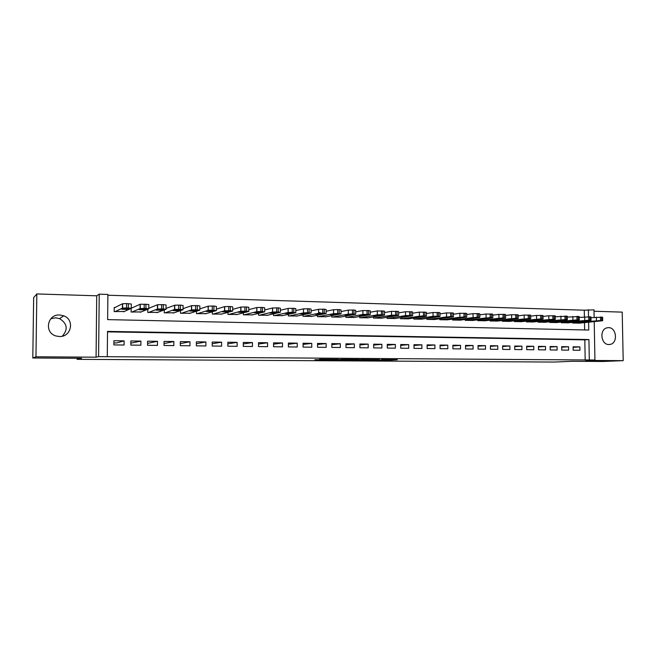 <?xml version="1.0" encoding="UTF-8"?>
<svg xmlns="http://www.w3.org/2000/svg" width="656" height="656" viewBox="0 0 656 656"><rect width="100%" height="100%" fill="white"/><g stroke="black" fill="none" stroke-linecap="round" stroke-linejoin="round"><path stroke-width="0.98" d="M371.066 360.292L386.761 360.374L397.331 359.709L381.571 359.603L385.261 359.849L371.066 360.292M50.832 318.742L55.596 317.807L59.573 318.619C67.306 323.547 68.224 329.402 62.32 336.192M59.368 336.52C71.315 337.217 74.981 319.759 63.771 315.823L59.639 314.978C47.166 314.101 43.927 332.822 56.039 335.995L59.368 336.52M608.883 344.548L610.236 344.4C618.165 343.022 616.591 327.393 608.547 327.639L606.849 327.861C599.141 329.607 601.003 344.884 608.883 344.548M314.905 359.693L328.927 360.029L338.283 359.332L319.554 359.217L334.814 359.439L328.64 359.898L314.905 359.693M32.8 357.996L33.653 297.619L36.834 293.945L35.957 356.782L32.8 357.996L81.557 358.299L77.064 359.34L554.279 362.055L572.163 361.292L602.741 361.481L623.2 360.652L585.874 360.406L594.935 360.013L98.589 356.634L99.228 294.167L107.887 294.437L107.641 319.62L588.76 330.042L588.612 322.186M35.957 356.782L96.079 357.184L98.589 356.634M351.493 360.16L369.172 360.267L379.373 359.595L361.292 359.48L351.493 360.16M347.409 360.177L331.206 360.046L342.489 359.324L359.176 359.455L347.401 360.078M623.2 360.652L622.208 312.125L594.016 311.247M115.079 307.484L114.226 307.459L114.193 311.608L124.369 311.461M131.971 307.926L131.282 307.91M573.155 350.206L579.945 350.288L579.879 346.893L573.098 346.803L573.155 350.206M561.741 350.074L568.604 350.156L568.547 346.745L561.684 346.655L561.741 350.074M550.195 349.943L557.133 350.025L557.075 346.598L550.138 346.499L550.195 349.943M538.519 349.804L545.538 349.886L545.48 346.442L538.461 346.352L538.519 349.804M526.702 349.673L533.812 349.755L533.754 346.286L526.653 346.188L526.702 349.673M514.763 349.533L521.946 349.615L521.897 346.13L514.714 346.032L514.763 349.533M502.676 349.394L509.942 349.476L509.892 345.966L502.627 345.876L502.676 349.394M490.45 349.254L497.806 349.336L497.756 345.81L490.409 345.712L490.45 349.254M478.085 349.107L485.522 349.197L485.481 345.646L478.044 345.548L478.085 349.107M465.571 348.959L473.099 349.049L473.058 345.482L465.53 345.384L465.571 348.959M452.911 348.82L460.528 348.902L460.487 345.318L452.878 345.212L452.911 348.82M440.102 348.672L447.81 348.754L447.769 345.146L440.069 345.048L440.102 348.672M427.138 348.516L434.936 348.607L434.903 344.974L427.105 344.876L427.138 348.516M414.018 348.369L421.906 348.459L421.874 344.802L413.985 344.703L414.018 348.369M400.734 348.213L408.721 348.303L408.696 344.63L400.709 344.523L400.734 348.213M387.294 348.057L395.379 348.147L395.355 344.457L387.27 344.343L387.294 348.057M373.69 347.901L381.874 347.992L381.849 344.277L373.666 344.17L373.69 347.901M359.914 347.737L368.205 347.836L368.18 344.097L359.898 343.982L359.914 347.737M345.974 347.582L354.355 347.68L354.338 343.908L345.958 343.801L345.974 347.582M331.854 347.418L340.341 347.516L340.333 343.728L331.838 343.613L331.854 347.418M317.553 347.254L326.155 347.352L326.139 343.539L317.545 343.424L317.553 347.254M303.072 347.081L311.789 347.188L311.772 343.35L303.072 343.236L303.072 347.081M288.41 346.917L297.234 347.016L297.225 343.154L288.41 343.039L288.41 346.917M273.56 346.745L282.498 346.844L282.498 342.957L273.56 342.842L273.56 346.745M258.521 346.565L267.566 346.671L267.574 342.76L258.521 342.645L258.521 346.565M243.286 346.393L252.453 346.499L252.453 342.563L243.294 342.44L243.286 346.393M227.845 346.212L237.136 346.319L237.144 342.358L227.862 342.235L227.845 346.212M212.208 346.032L221.621 346.138L221.63 342.153L212.224 342.03L212.208 346.032M196.365 345.851L205.894 345.958L205.91 341.948L196.382 341.817L196.365 345.851M180.31 345.663L189.969 345.778L189.986 341.735L180.326 341.604L180.31 345.663M164.033 345.474L173.824 345.589L173.848 341.522L164.057 341.391L164.033 345.474M147.543 345.286L157.465 345.4L157.489 341.309L147.567 341.177L147.543 345.286M130.823 345.089L140.884 345.212L140.909 341.087L130.856 340.956L130.823 345.089M585.185 360.16L584.816 339.865L107.518 331.87M124.107 340.866L113.914 340.726L113.873 344.9L124.074 345.015L124.107 340.866L116.53 342.965L113.898 342.932M584.398 316.815L584.275 310.198L107.879 295.225M584.635 329.952L584.496 322.613M579.453 323.137L572.68 323.039L572.663 322.367M568.129 322.85L561.274 322.752L561.265 322.063M556.682 322.563L549.744 322.465L549.736 321.76M545.095 322.268L538.092 322.178L538.076 321.44M533.385 321.973L526.292 321.883L526.284 321.128M521.536 321.678L514.37 321.579L514.353 320.8M509.556 321.374L502.299 321.284L502.291 320.472M497.437 321.071L490.098 320.981L490.081 320.144M485.169 320.759L477.748 320.669L477.74 319.808M472.763 320.448L465.252 320.358L465.243 319.464M460.217 320.136L452.615 320.046L452.599 319.111M447.515 319.816L439.823 319.726L439.815 318.759M434.657 319.488L426.876 319.406L426.867 318.398M421.652 319.16L413.78 319.078L413.772 318.029M408.491 318.824L400.521 318.742L400.513 317.652M395.166 318.488L387.097 318.414L387.089 317.266M381.685 318.152L373.518 318.07L373.51 316.873M368.032 317.799L359.767 317.734L359.759 316.479M354.215 317.455L345.843 317.381L345.835 316.069M340.226 317.094L331.747 317.028L331.747 315.651M326.057 316.733L317.479 316.676L317.471 315.216M311.715 316.372L303.023 316.315L303.023 314.773M297.193 315.995L288.386 315.954L288.386 314.322M282.482 315.618L273.568 315.585L273.568 313.855M267.582 315.241L258.554 315.208L258.554 313.363M252.494 314.847L243.343 314.831L243.343 312.863M237.201 314.454L227.935 314.445L227.944 312.33M221.72 314.052L212.323 314.052L212.331 311.78M206.025 313.642L196.513 313.658L196.521 311.198M190.125 313.224L180.482 313.265L180.498 310.583M174.012 312.805L164.246 312.855L164.262 309.919M157.686 312.363L147.78 312.445L147.805 309.197M141.138 311.92L131.102 312.035L131.134 308.402M77.072 358.266L77.064 359.34M96.079 357.184L96.711 295.807L36.834 293.945M96.711 295.807L99.228 294.167M584.275 310.198L593.992 309.87L594.131 317.356M589.309 359.98L588.932 339.554L107.527 331.403L107.281 356.692M594.213 321.612L594.935 360.013M588.506 316.651L588.383 309.689M584.816 339.865L588.932 339.554M579.879 346.893L573.106 347.336M568.547 346.745L561.692 347.204M557.075 346.598L550.146 347.065M545.48 346.442L538.469 346.934M533.754 346.286L526.661 346.794M521.897 346.13L514.722 346.655M509.892 345.966L502.635 346.516M497.756 345.81L490.417 346.376M485.481 345.646L478.052 346.237M473.058 345.482L465.539 346.097M460.487 345.318L452.886 345.95M447.769 345.146L440.078 345.81M434.903 344.974L427.113 345.671M421.874 344.802L413.993 345.532M408.696 344.63L400.718 345.384M395.355 344.457L387.278 345.245M381.849 344.277L373.674 345.105M368.18 344.097L359.898 344.966M354.338 343.908L345.958 344.826M340.333 343.728L331.846 344.695M326.139 343.539L317.545 344.556M311.772 343.35L303.072 344.433M297.225 343.154L288.41 344.302M282.498 342.957L273.56 344.179M267.574 342.76L258.521 344.064M252.453 342.563L243.286 343.957M237.144 342.358L227.853 343.851M221.63 342.153L212.216 343.76M205.91 341.948L196.374 343.687M189.986 341.735L180.318 343.629M173.848 341.522L164.049 343.555M157.489 341.309L147.551 343.35M140.909 341.087L130.839 343.145M366.72 360.242L376.913 359.627L368.508 359.677L362.391 360.095L366.72 360.242M342.088 359.98L351.329 359.865L342.088 359.98L342.088 359.324M573.246 323.047L600.502 320.505L602.233 320.776L578.895 323.195M590.999 317.701L602.626 317.201L602.692 320.604M594.369 320.981L589.908 321.456L598.059 321.079L594.369 320.981M561.848 322.768L588.817 320.194L590.605 320.472L567.563 322.908M579.215 317.397L590.982 316.881L591.048 320.3M582.725 320.677L578.338 321.153L586.464 320.776L582.725 320.677M550.327 322.481L577.001 319.882L578.854 320.161L556.108 322.621M567.301 317.086L579.207 316.553L579.264 319.989M570.958 320.366L566.636 320.85L574.738 320.464L570.958 320.366M538.674 322.186L565.037 319.562L566.956 319.849L544.521 322.334M555.247 316.782L567.284 316.217L567.35 319.677M559.043 320.054L554.796 320.538L562.873 320.153L559.043 320.054M526.891 321.899L552.934 319.242L554.919 319.529L532.795 322.039M543.045 316.463L548.785 315.774L555.23 315.88L555.288 319.357M546.989 319.734L542.815 320.226L550.86 319.841L546.989 319.734M514.968 321.596L540.692 318.923L542.742 319.21L520.946 321.743M530.704 316.151L536.542 315.421L543.029 315.544L543.086 319.029M534.796 319.415L530.696 319.907L534.861 319.972L538.986 319.48L534.796 319.415M502.906 321.301L528.293 318.586L530.417 318.882L508.958 321.448M518.207 315.831L524.144 315.077L530.688 315.2L530.737 318.709M522.455 319.095L518.437 319.587L522.627 319.652L526.678 319.16L522.455 319.095M490.713 320.997L515.747 318.258L517.945 318.554L496.822 321.145M505.563 315.511L511.598 314.724L518.191 314.847L518.24 318.373M509.966 318.767L506.022 319.267L510.245 319.333L514.214 318.832L509.966 318.767M478.363 320.686L503.054 317.922L505.596 318.176L484.554 320.841M492.763 315.192L498.896 314.363L505.546 314.495L505.596 318.045M497.33 318.439L493.468 318.939L497.715 319.005L501.61 318.504L497.33 318.439M465.883 320.374L490.204 317.578L492.804 317.84L472.14 320.53M479.815 314.872L486.047 314.003L492.754 314.142L492.795 317.709M484.538 318.103L480.758 318.603L485.038 318.677L488.851 318.176L484.538 318.103M453.247 320.062L477.191 317.233L479.839 317.504L459.585 320.218M466.695 314.544L473.033 313.634L479.798 313.781L479.839 317.365M471.59 317.758L467.892 318.267L475.936 317.84L471.59 317.758M440.463 319.743L464.022 316.889L466.728 317.16L446.875 319.898M453.419 314.216L459.864 313.265L466.687 313.412L466.728 317.02M458.478 317.414L454.87 317.922L459.216 318.004L462.857 317.496L458.478 317.414M427.532 319.423L450.688 316.528L453.452 316.815L434.018 319.579M439.979 313.888L446.531 312.887L453.411 313.043L453.452 316.668M445.211 317.069L441.685 317.578L446.072 317.668L449.622 317.151L445.211 317.069M414.436 319.095L433.067 316.307L438.544 316.208L440.004 316.463L421.004 319.259M426.375 313.56L433.026 312.51L439.971 312.666L440.004 316.315M431.771 316.717L428.343 317.233L432.763 317.324L436.224 316.807L431.771 316.717M401.185 318.759L423.514 315.807L426.4 316.102L407.827 318.931M412.591 313.224L419.356 312.125L426.359 312.289L426.392 315.954M418.175 316.364L414.83 316.881L419.291 316.971L422.661 316.454L418.175 316.364M387.778 318.431L405.539 315.585L411.066 315.479L412.616 315.741L394.502 318.595M398.635 312.896L405.515 311.731L412.583 311.903L412.616 315.593M404.399 315.995L401.152 316.52L405.646 316.618L408.926 316.094L404.399 315.995M374.199 318.086L391.517 315.216L395.65 315.069L398.659 315.38L381.005 318.258M384.506 312.559L391.493 311.338L398.627 311.518L398.659 315.224M390.451 315.634L387.302 316.159L391.829 316.258L395.01 315.733L390.451 315.634M360.456 317.75L377.315 314.839L381.448 314.691L384.523 315.011L367.352 317.922M370.189 312.231L377.29 310.936L384.498 311.124L384.523 314.847M376.323 315.265L373.272 315.79L377.84 315.897L380.931 315.372L376.323 315.265M346.54 317.397L362.924 314.454L368.508 314.347L370.14 314.65L353.518 317.578M355.691 311.903L362.907 310.534L370.181 310.723L370.205 314.47M362.014 314.888L359.062 315.413L363.678 315.528L366.663 315.003L362.014 314.888M332.461 317.053L348.352 314.076L353.953 313.962L355.708 314.257L339.521 317.225M341.005 311.567L348.336 310.124L353.937 310.009L355.683 310.321L355.7 314.093M347.524 314.511L344.671 315.044L349.328 315.159L352.215 314.626L347.524 314.511M318.193 316.692L333.584 313.683L337.725 313.535L340.997 313.88L325.351 316.873M318.627 312.789L320.071 312.494M326.122 311.247L333.576 309.706L339.193 309.591L340.997 309.911L341.013 313.707M332.846 314.126L330.099 314.659L334.798 314.782L337.578 314.24L332.846 314.126M303.753 316.331L318.627 313.289L322.768 313.133L326.13 313.486L310.993 316.512M311.067 310.919L318.619 309.288L324.261 309.173L326.122 309.501L326.13 313.314M317.971 313.732L315.323 314.273L320.071 314.396L322.752 313.855L317.971 313.732M320.071 314.396L320.071 313.609L320.071 314.396M289.124 315.971L303.466 312.887L307.607 312.732L311.075 313.084L296.463 316.151M295.815 310.591L303.49 308.853L309.124 308.746L311.067 309.074L311.075 312.92M302.9 313.338L300.35 313.888L305.147 314.011L307.746 313.461L302.9 313.338M305.147 314.011L305.163 313.207L305.147 314.011M303.498 312.879L303.466 308.861L303.498 312.879M274.306 315.602L288.107 312.477L292.248 312.33L295.815 312.682L281.744 315.782M280.35 310.272L288.156 308.418L293.79 308.312L295.807 308.648L295.815 312.527M287.631 312.937L285.18 313.494L290.026 313.625L292.543 313.068L287.631 312.937M290.026 313.625L290.05 312.805L290.026 313.625M259.309 315.224L272.543 312.067L276.684 311.912L280.35 312.272L266.828 315.413M264.68 309.968L272.609 307.976L278.251 307.869L280.35 308.205L280.35 312.117M272.158 312.535L269.805 313.092L274.7 313.232L277.135 312.666L272.158 312.535M244.106 314.847L256.849 311.633L260.908 311.493L264.68 311.862L251.732 315.036M248.804 309.665L256.857 307.525L262.498 307.426L264.688 307.771L264.68 311.715M256.48 312.125L254.225 312.691L259.169 312.83L261.523 312.256L256.48 312.125M228.706 314.462L240.875 311.206L246.525 311.116L248.796 311.444L236.431 314.659M232.7 309.378L240.883 307.074L246.525 306.975L248.804 307.32L248.796 311.297M240.588 311.707L238.44 312.281L243.442 312.428L245.697 311.838L240.588 311.707M213.11 314.076L224.68 310.772L230.33 310.682L232.7 311.018L220.933 314.273M216.382 309.107L224.696 306.606L230.338 306.516L232.708 306.869L232.7 310.878M224.475 311.28L222.433 311.862L227.493 312.018L229.657 311.42L224.475 311.28M197.308 313.683L208.264 310.337L212.265 310.206L216.373 310.583L205.238 313.88M199.834 308.861L208.28 306.139L213.93 306.049L216.39 306.409L216.373 310.452M208.149 310.854L206.214 311.444L211.33 311.6L213.397 310.993L208.149 310.854M181.294 313.281L191.618 309.894L197.276 309.804L199.826 310.149L189.322 313.478M183.057 308.64L191.634 305.671L197.292 305.581L199.842 305.942L199.826 310.026M191.593 310.419L189.773 311.018L194.955 311.182L196.915 310.559L191.593 310.419M165.058 312.879L174.57 309.484L178.703 309.312L183.049 309.706L173.2 313.076M166.042 308.451L174.758 305.188L180.425 305.106L183.073 305.466L183.049 309.591M174.808 309.976L173.11 310.583L178.35 310.747L180.203 310.124L174.808 309.976M148.609 312.469L157.44 309.025L163.287 308.902L166.034 309.255L156.866 312.674M148.781 308.312L157.465 304.745L163.311 304.622L166.058 304.991L166.034 309.148M157.784 309.534L156.21 310.14L161.515 310.321L163.262 309.681L157.784 309.534M131.938 312.051L140.245 308.517L145.927 308.443L148.781 308.804L140.302 312.256M114.226 307.91L122.475 303.761L126.583 303.58L131.315 304.015L131.282 308.246L140.277 304.204L148.814 304.507L148.781 308.705M140.523 309.083L139.072 309.698L144.443 309.878L146.075 309.23L140.523 309.083M115.038 311.633L122.631 308.049L128.322 307.976L131.274 308.336L123.517 311.838M123.025 308.623L121.696 309.247L127.133 309.435L128.65 308.771L123.025 308.623M386.761 359.603L386.761 360.374M384.941 359.865L384.941 360.406M362.514 359.455L362.514 360.087M344.285 359.332L344.285 359.824M596.435 320.628L596.37 317.11M601.667 320.538L601.601 317.02M600.502 320.505L600.437 316.987M593.934 321.022L593.942 321.506M584.75 320.317L584.685 316.782M589.998 320.226L589.933 316.684M588.817 320.194L588.752 316.651M582.389 320.71L582.397 321.202M572.918 320.005L572.86 316.446M578.19 319.915L578.125 316.356M577.001 319.882L576.936 316.323M570.712 320.39L570.72 320.899M560.954 319.685L560.896 316.11M566.243 319.595L566.177 316.012M565.037 319.562L564.98 315.979M558.896 320.071L558.904 320.595M548.851 319.365L548.785 315.774M554.156 319.275L554.09 315.675M552.934 319.242L552.877 315.643M546.94 319.743L546.948 320.284M536.592 319.046L536.542 315.421M541.922 318.955L541.864 315.331M540.692 318.923L540.634 315.29M534.853 319.415L534.861 319.972M524.193 318.718L524.144 315.077M529.54 318.627L529.482 314.978M528.293 318.586L528.244 314.946M522.619 319.078L522.627 319.652M511.647 318.39L511.598 314.724M517.01 318.291L516.961 314.626M515.747 318.258L515.698 314.585M510.237 318.742L510.245 319.333M498.945 318.053L498.896 314.363M504.333 317.955L504.284 314.265M503.054 317.922L503.004 314.232M497.707 318.398L497.715 319.005M486.096 317.709L486.047 314.003M491.492 317.611L491.451 313.904M490.204 317.578L490.155 313.863M485.03 318.053L485.038 318.677M473.083 317.365L473.033 313.634M478.503 317.266L478.454 313.535M477.191 317.233L477.15 313.494M472.197 317.701L472.205 318.34M459.905 317.02L459.864 313.265M465.35 316.922L465.309 313.166M464.022 316.889L463.981 313.125M459.208 317.348L459.216 318.004M446.572 316.668L446.531 312.887M452.033 316.569L451.992 312.789M450.688 316.528L450.647 312.748M446.064 316.996L446.072 317.668M433.067 316.307L433.026 312.51M438.544 316.208L438.511 312.404M437.191 316.176L437.15 312.363M432.755 316.635L432.763 317.324M419.389 315.946L419.356 312.125M424.891 315.848L424.858 312.018M423.514 315.807L423.481 311.977M419.282 316.274L419.291 316.971M405.539 315.585L405.515 311.731M411.066 315.479L411.033 311.625M409.672 315.446L409.639 311.584M405.638 315.905L405.646 316.618M391.517 315.216L391.493 311.338M397.06 315.11L397.036 311.231M395.65 315.069L395.625 311.19M391.829 315.528L391.829 316.258M377.315 314.839L377.29 310.936M382.874 314.732L382.85 310.829M381.448 314.691L381.423 310.788M377.84 315.151L377.84 315.897M362.924 314.454L362.907 310.534M368.508 314.347L368.483 310.427M367.065 314.314L367.04 310.386M363.67 314.773L363.678 315.528M348.352 314.076L348.336 310.124M353.953 313.962L353.937 310.009M352.485 313.929L352.469 309.968M349.328 314.388L349.328 315.159M333.584 313.683L333.576 309.706M339.209 313.576L339.193 309.591M337.725 313.535L337.709 309.55M334.79 314.003L334.798 314.782M318.627 313.289L318.619 309.288L318.636 313.289M324.269 313.174L324.261 309.173M322.768 313.133L322.752 309.132M309.132 312.773L309.124 308.746M307.607 312.732L307.598 308.697M288.107 312.477L288.107 308.427M293.798 312.371L293.79 308.312M292.248 312.33L292.248 308.271M272.543 312.067L272.543 307.992M278.251 311.953L278.251 307.869M276.684 311.912L276.684 307.828M274.741 312.395L274.741 313.224M256.767 311.649L256.775 307.541M262.49 311.534L262.498 307.426M260.908 311.493L260.908 307.377M259.235 311.985L259.235 312.814M240.777 311.231L240.785 307.098M246.525 311.116L246.525 306.975M244.909 311.075L244.918 306.926M243.515 311.575L243.507 312.412M224.565 310.805L224.573 306.639M230.33 310.682L230.338 306.516M228.698 310.641L228.714 306.467M227.583 311.149L227.583 311.994M208.132 310.37L208.149 306.172M213.913 310.247L213.93 306.049M212.265 310.206L212.282 306.008M211.437 310.723L211.429 311.575M191.47 309.927L191.486 305.704M197.276 309.804L197.292 305.581M195.595 309.763L195.619 305.532M195.062 310.296L195.062 311.149M174.57 309.484L174.594 305.229M180.4 309.361L180.425 305.106M178.703 309.312L178.719 305.056M178.473 309.862L178.465 310.723M157.44 309.025L157.465 304.745M163.287 308.902L163.311 304.622M161.565 308.861L161.589 304.573M161.647 309.419L161.638 310.288M140.056 308.566L140.089 304.261M145.927 308.443L145.96 304.13M144.181 308.402L144.213 304.081M144.591 308.976L144.582 309.845M122.434 308.107L122.475 303.761M128.322 307.976L128.363 303.63M126.551 307.935L126.583 303.58M127.289 308.525L127.28 309.394M63.771 315.823L59.573 318.619M610.236 344.4L608.432 344.523M362.383 359.455L362.391 360.095M342.014 359.324L342.014 359.988M288.156 312.469L288.156 308.418M272.609 312.059L272.609 307.976M274.7 312.395L274.7 313.232M256.849 311.633L256.857 307.525M259.177 311.985L259.169 312.83M240.875 311.206L240.883 307.074M243.442 311.567L243.442 312.428M224.68 310.772L224.696 306.606M227.501 311.149L227.493 312.018M208.264 310.337L208.28 306.139M211.339 310.723L211.33 311.6M191.618 309.894L191.634 305.671M194.955 310.296L194.955 311.182M174.734 309.443L174.758 305.188M178.35 309.853L178.35 310.747M157.612 308.984L157.637 304.704M161.515 309.419L161.515 310.321M140.245 308.517L140.277 304.204M144.451 308.968L144.443 309.878M122.631 308.049L122.672 303.703M127.141 308.517L127.133 309.435"/></g></svg>
